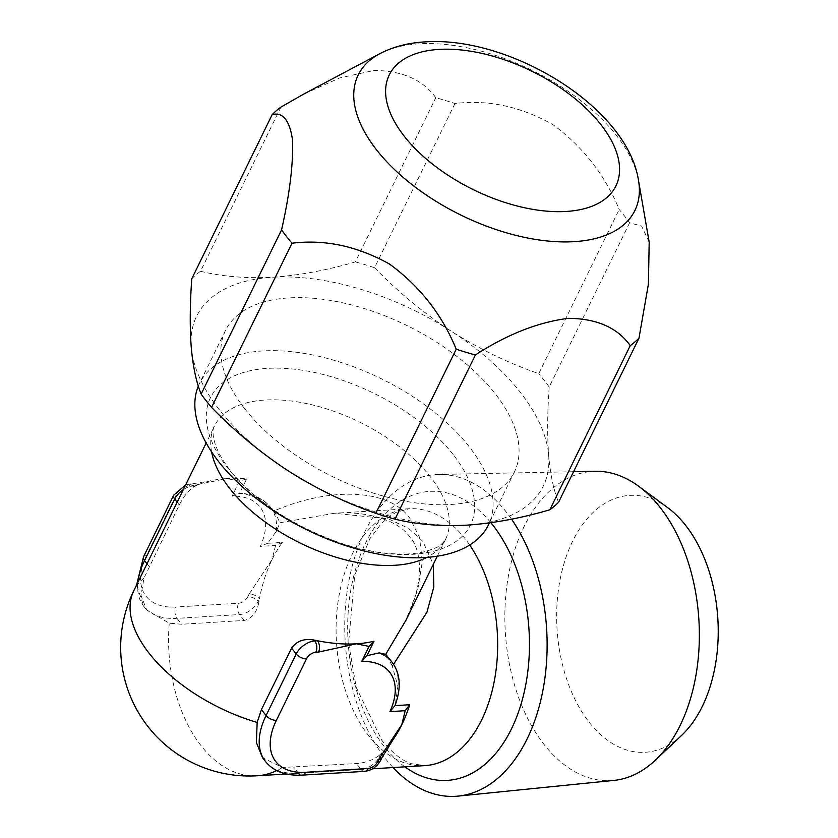 <?xml version="1.0" encoding="UTF-8"?>
<svg xmlns="http://www.w3.org/2000/svg" width="838" height="838" viewBox="0 0 838 838"><rect width="100%" height="100%" fill="white"/><g stroke="black" fill="none" stroke-linecap="round" stroke-linejoin="round"><path stroke-width="0.63" stroke-dasharray="4.19 3.14" d="M649.188 242.14L641.583 226.051L629.621 222.793A217.147 113.675 26.1 0 0 619.188 209.49C605.12 175.121 583.028 146.849 552.923 124.642C520.712 106.499 488.062 99.46 454.971 103.524A217.147 113.675 26.1 0 0 435.791 97.721C423.001 79.809 402.418 70.706 374.031 70.434L339.589 77.976L303.785 94.045M613.887 780.408A154.894 96.988 86.5 0 1 518.01 695.75A154.894 96.988 86.5 0 1 524.085 526.515A154.894 96.988 86.5 0 1 595.179 471.27M393.064 767.545A161.158 100.906 86.5 0 1 385.522 758.746A161.158 100.906 86.5 0 1 364.75 531.941A161.158 100.906 86.5 0 1 438.724 474.465A161.158 100.906 86.5 0 1 506.341 512.123A161.158 100.906 86.5 0 1 511.526 519.172M681.619 735.397A128.675 80.563 86.5 0 1 578.597 706.287A128.675 80.563 86.5 0 1 572.637 541.212A128.675 80.563 86.5 0 1 667.844 507.786M244.748 408.766A160.854 84.209 26.1 0 0 393.944 498.84A160.854 84.209 26.1 0 0 514.396 471.951A160.854 84.209 26.1 0 0 495.132 393.609A160.854 84.209 26.1 0 0 345.937 303.534A160.854 84.209 26.1 0 0 225.495 330.423A160.854 84.209 26.1 0 0 244.748 408.766M198.334 386.077A160.854 84.209 -153.9 0 1 199.517 383.458A160.854 84.209 -153.9 0 1 319.959 356.569A160.854 84.209 -153.9 0 1 469.154 446.644A160.854 84.209 -153.9 0 1 488.407 524.986M282.364 542.406L275.566 545.444L272.172 559.396A128.675 80.563 -93.5 0 1 282.364 542.406L267.636 543.296L276.372 531.302L279.934 522.755L334.352 513.275L388.507 518.879L408.525 528.317L422.781 541.296L433.298 564.362M393.556 664.335L392.205 665.875L397.903 686.238L395.232 704.947M381.939 757.678A8.045 4.211 -153.9 0 0 380.976 753.76L379.677 756.421L378.996 755.551A128.675 80.563 -93.5 0 0 380.976 753.76A128.675 80.563 -93.5 0 0 392.959 739.776M378.996 755.551C372.805 760.118 365.295 762.79 356.496 763.575L282.448 767.472L262.535 757.73M469.699 545.014A128.675 80.563 -93.5 0 0 465.111 538.74A128.675 80.563 -93.5 0 0 409.101 508.75L334.362 513.275C363.849 510.667 397.401 519.288 409.394 536.362C420.477 547.706 426.333 579.11 405.802 620.476L417.701 589.91L422.352 561.565L419.503 537.252L409.803 518.198C389.565 489.109 331.366 486.124 273.45 511.201L257.633 497.961L244.225 493.634L239.574 493.362L232.095 496.169A72.382 41.827 -38.1 0 1 260.304 546.366L275.566 545.444M246.676 478.875L239.448 481.159L226.742 478.55A128.675 67.365 -153.9 0 0 209.867 480.97A128.675 67.365 -153.9 0 0 195.945 485.82A128.675 67.365 -153.9 0 0 193.913 486.857C188.435 490.513 183.564 496.546 179.322 504.958L143.947 578.136L141.004 595.462L146.723 610.074L169.255 623.168L181.626 624.247L176.996 618.339L239.584 614.547A16.09 9.291 141.9 0 0 258.135 601.485L259.445 598.824A128.675 80.563 -93.5 0 0 258.816 602.344L258.135 601.485A8.045 4.211 -153.9 0 0 247.828 596.698A8.045 4.651 -38.1 0 1 238.558 603.234L175.959 607.016A72.382 41.827 -38.1 0 1 146.755 555.049L176.902 493.509A8.045 4.651 -38.1 0 1 186.172 486.972L226.742 478.55A128.675 67.365 -153.9 0 1 246.676 478.875L239.574 493.362M258.816 602.344C256.889 612.358 252.018 618.402 244.225 620.455L181.626 624.247M249.127 594.037L272.172 559.396A128.675 80.563 -93.5 0 0 259.445 598.824A8.045 4.211 -153.9 0 0 249.127 594.037L247.828 596.698M392.205 665.875L386.528 655.18M273.45 511.201L275.838 514.082L279.934 522.755M267.636 543.296L260.304 546.366M193.913 486.857L193.243 485.988L195.945 485.82A8.045 5.038 -93.5 0 0 192.447 483.945L192.447 483.945A8.045 5.038 -93.5 0 0 188.875 486.815M280.94 107.096L200.512 271.271A217.147 113.675 26.1 0 0 191.766 278.761M200.512 271.271C222.615 276.613 246.686 278.604 272.717 277.242A193.023 101.052 -153.9 0 1 451.431 331.345A193.023 101.052 -153.9 0 1 548.66 455.285A193.023 101.052 -153.9 0 1 467.175 525.133A193.023 101.052 -153.9 0 1 288.461 471.029A193.023 101.052 -153.9 0 1 191.232 347.089A193.023 101.052 -153.9 0 1 272.717 277.242C299.313 275.377 326.862 270.265 355.364 261.896L435.791 97.721M629.621 222.793L549.194 386.967C547.371 412.673 547.193 435.456 548.66 455.285C550.367 474.664 553.677 490.335 558.569 502.297M454.971 103.524L374.544 267.699A217.147 113.675 26.1 0 0 355.364 261.896M374.544 267.699C398.05 291.886 423.672 313.098 451.431 331.345C479.493 349.132 508.603 363.231 538.761 373.664L619.188 209.49M549.194 386.967A217.147 113.675 26.1 0 0 538.761 373.664M379.803 53.684A154.056 80.647 -153.9 0 1 418.958 43.817A154.056 80.647 -153.9 0 1 638.493 180.411M211.616 451.912A128.675 67.365 -153.9 0 1 214.476 426.039A128.675 67.365 -153.9 0 1 310.835 404.524A128.675 67.365 -153.9 0 1 430.187 476.581A128.675 67.365 -153.9 0 1 445.596 539.253A128.675 67.365 -153.9 0 1 426.898 557.385M453.149 454.51A144.764 75.787 26.1 0 0 267.563 368.374A144.764 75.787 26.1 0 0 227.81 468.149A144.764 75.787 26.1 0 0 413.396 554.285A144.764 75.787 26.1 0 0 453.149 454.51M409.101 508.75A128.675 80.563 -93.5 0 0 339.044 595.525A128.675 80.563 -93.5 0 0 368.647 735.649A128.675 80.563 -93.5 0 0 424.656 765.639L411.51 763.711C402.271 760.904 392.404 753.132 381.898 740.415L356.213 687.401L348.566 642.976L354.725 575.182L369.83 538.75L381.206 523.687L389.995 516.009L396.301 512.238L409.101 508.75M404.89 766.833A144.764 90.64 86.5 0 1 384.296 746.648A144.764 90.64 86.5 0 1 364.939 544.386A144.764 90.64 86.5 0 1 490.89 522.713M282.448 767.472A128.675 80.563 86.5 0 1 276.75 770.593M257.13 775.779A128.675 80.563 86.5 0 1 201.12 745.789A128.675 80.563 86.5 0 1 169.255 623.168M143.947 578.136A128.675 67.365 26.1 0 0 133.797 590.717M391.954 662.093A80.427 46.478 -38.1 0 1 397.903 686.238M380.63 760.328A8.045 4.211 -153.9 0 0 379.677 756.421A16.09 9.291 -38.1 0 1 361.126 769.483L356.496 763.575M364.624 771.358A8.045 5.038 -93.5 0 1 361.126 769.483L298.527 773.265L293.897 767.367M302.026 775.14A8.045 5.038 -93.5 0 1 298.527 773.265A80.427 46.478 -38.1 0 1 265.395 761.375M186.172 486.972A8.045 5.038 86.5 0 1 189.734 484.113A8.045 5.038 86.5 0 1 193.243 485.988A16.09 9.291 141.9 0 0 183.313 489.654M179.322 504.958L177.164 502.203M149.174 566.498L147.017 563.744M137.903 582.347A80.427 46.478 141.9 0 0 143.864 606.44A80.427 46.478 141.9 0 0 176.996 618.339A8.045 5.038 -93.5 0 1 175.959 607.016M244.225 620.455L239.584 614.547A8.045 5.038 -93.5 0 1 238.558 603.234M276.372 531.302A80.427 46.478 141.9 0 0 270.423 507.158A80.427 46.478 141.9 0 0 257.633 497.961M239.448 481.159L232.095 496.169M146.755 555.049A8.045 4.211 26.1 0 0 143.581 556.673M176.902 493.509A8.045 4.211 26.1 0 0 173.728 495.132M573.548 471.71L438.724 474.465M514.396 471.951L489.423 522.912M437.289 556.212L445.596 539.253C440.369 546.921 436.787 547.706 425.714 551.362C409.845 555.95 377.854 555.699 339.118 542.584C291.729 525.395 255.412 501.323 230.157 470.369C209.291 443.606 212.538 427.464 214.476 426.039L206.179 442.988M286.345 774.008L372.596 768.792M146.713 610.085L143.864 606.44L136.584 585.039M275.849 514.082L270.423 507.158C264.399 499.574 255.674 495.069 244.225 493.634M185.638 484.919L209.867 480.97M225.495 330.423L199.517 383.458"/><path stroke-width="1.26" d="M568.489 318.325C596.876 318.597 617.459 327.7 630.249 345.612A217.147 113.675 26.1 0 0 638.996 338.123L648.413 284.124L649.188 242.14L638.493 180.411A154.056 80.647 -153.9 0 1 574.156 241.658A154.056 80.647 -153.9 0 1 393.609 168.679A154.056 80.647 -153.9 0 1 379.803 53.684L303.785 94.045L280.94 107.096A217.147 113.675 26.1 0 0 272.193 114.586C282.94 111.873 289.728 120.4 292.535 140.156C293.331 164.091 289.676 194.018 281.558 229.916L201.13 394.09A217.147 113.675 26.1 0 0 211.564 407.394L291.991 243.219C324.893 239.165 357.428 246.131 389.597 264.117C419.848 286.271 442.055 314.627 456.218 349.184L375.791 513.359A217.147 113.675 26.1 0 0 394.97 519.162L475.397 354.987C507.116 334.372 538.143 322.148 568.489 318.325M573.548 471.71L595.179 471.27A154.894 96.988 86.5 0 1 638.692 486.27A154.894 96.988 86.5 0 1 680.131 725.446A154.894 96.988 86.5 0 1 655.274 760.265A154.894 96.988 86.5 0 1 613.887 780.408L458.187 796.1A161.158 100.906 86.5 0 1 393.064 767.545M511.526 519.172A161.158 100.906 86.5 0 1 527.112 738.927A161.158 100.906 86.5 0 1 458.187 796.1M638.692 486.27L667.844 507.786A128.675 80.563 86.5 0 1 702.265 706.476A128.675 80.563 86.5 0 1 681.619 735.397L655.274 760.265M489.423 522.912L488.407 524.986A160.854 84.209 -153.9 0 1 367.966 551.875A160.854 84.209 -153.9 0 1 218.77 461.801A160.854 84.209 -153.9 0 1 198.334 386.077M433.298 564.362L433.822 586.967L426.951 612.19L393.556 664.335M405.204 710.708L389.942 711.63A72.382 41.827 141.9 0 0 361.733 661.433L366.918 655.693L379.174 652.896A80.427 46.478 -38.1 0 1 391.954 662.093C400.386 673.228 401.475 687.506 395.232 704.947L394.97 705.627L409.709 704.737A128.675 80.563 -93.5 0 1 401.811 724.661L405.204 710.708L409.709 704.737M381.939 757.678L392.959 739.776A128.675 80.563 -93.5 0 0 401.811 724.661L378.766 759.301A8.045 4.211 -153.9 0 0 381.939 757.678L380.63 760.328A8.045 4.211 -153.9 0 1 377.467 761.962L378.766 759.301M379.174 652.896L385.721 654.321L405.812 620.476L437.289 556.212M380.63 760.328C377.079 766.77 371.747 770.436 364.624 771.358L302.026 775.14C285.601 775.894 273.398 771.306 265.395 761.375L262.535 757.73L256.407 742.604L257.151 722.44L261.446 709.618L291.593 648.078C296.83 640.955 304.33 638.284 314.093 640.054A128.675 67.365 -153.9 0 0 317.476 640.756A128.675 67.365 -153.9 0 0 356.38 643.814L318.513 652.079A8.045 5.038 -93.5 0 0 317.476 640.756L314.774 640.923L314.093 640.054M374.01 641.206A128.675 67.365 -153.9 0 1 356.38 643.814L369.087 646.423L374.01 641.206L366.814 655.903L373.8 641.636M391.954 662.093L385.721 654.321M389.942 711.63L394.97 705.627M201.13 394.09C196.249 382.086 192.939 366.416 191.232 347.089C189.755 327.229 189.933 304.445 191.766 278.761L272.193 114.586M375.791 513.359C345.57 502.873 316.46 488.764 288.461 471.029C260.628 452.761 235.007 431.549 211.564 407.394M630.249 345.612L549.822 509.787C521.32 518.156 493.771 523.268 467.175 525.133C441.134 526.505 417.073 524.504 394.97 519.162M549.822 509.787A217.147 113.675 26.1 0 0 558.569 502.297L638.996 338.123M456.218 349.184A217.147 113.675 26.1 0 0 475.397 354.987M281.558 229.916A217.147 113.675 26.1 0 0 291.991 243.219M566.153 211.459A126.192 66.066 26.1 0 0 600.804 124.485A126.192 66.066 26.1 0 0 439.018 49.4A126.192 66.066 26.1 0 0 404.366 136.374A126.192 66.066 26.1 0 0 566.153 211.459M426.898 557.385A128.675 67.365 -153.9 0 1 229.884 488.711A128.675 67.365 -153.9 0 1 211.616 451.912M490.89 522.713A144.764 90.64 86.5 0 1 492.828 525.112A144.764 90.64 86.5 0 1 517.905 713.683A144.764 90.64 86.5 0 1 404.89 766.833M276.75 770.593A128.675 80.563 86.5 0 1 257.13 775.779L286.345 774.008M372.596 768.792L424.656 765.639A128.675 80.563 -93.5 0 0 493.865 683.263A128.675 80.563 -93.5 0 0 469.699 545.014M257.13 775.779A128.675 128.675 0 0 1 133.797 590.717A128.675 67.365 26.1 0 0 149.206 653.389A128.675 67.365 26.1 0 0 257.151 722.44M361.733 661.433L369.087 646.423M318.513 652.079L315.811 652.236A8.045 4.651 141.9 0 0 306.54 658.773L276.393 720.303A72.382 41.827 141.9 0 0 305.598 772.28L368.186 768.488A8.045 4.651 141.9 0 0 377.467 761.962M265.395 761.375A80.427 46.478 -38.1 0 1 266.075 715.516L261.446 709.618M276.393 720.303A8.045 4.211 26.1 0 1 266.075 715.516L296.223 653.986L291.593 648.078M306.54 658.773A8.045 4.211 26.1 0 1 296.223 653.986A16.09 9.291 -38.1 0 1 314.774 640.923A8.045 5.038 86.5 0 1 315.811 652.236M183.313 489.654A16.09 9.291 141.9 0 0 174.692 499.05L144.545 560.591A80.427 46.478 141.9 0 0 137.903 582.347M177.164 502.203L174.692 499.05A8.045 4.211 26.1 0 1 173.728 495.132L143.581 556.673A8.045 4.211 26.1 0 0 144.545 560.591L147.017 563.744M364.624 771.358A8.045 5.038 -93.5 0 0 368.186 768.488M302.026 775.14A8.045 5.038 -93.5 0 0 305.598 772.28M638.493 180.411C627.327 106.73 509.452 35.835 425.023 41.9C408.253 42.822 393.179 46.75 379.803 53.684M133.797 590.717L206.179 442.988M136.584 585.039L143.581 556.673M173.728 495.132L185.638 484.919"/></g></svg>
